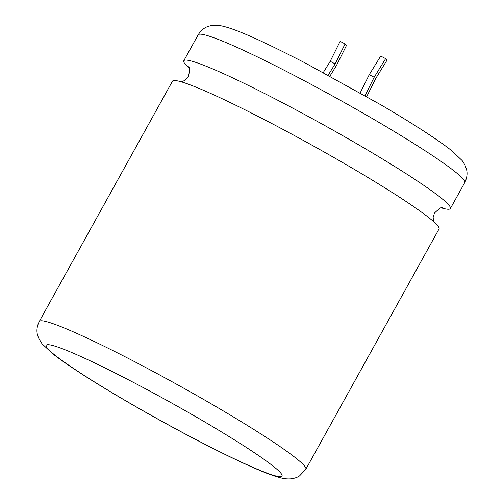 <?xml version="1.0" encoding="UTF-8"?>
<svg xmlns="http://www.w3.org/2000/svg" width="504" height="504" viewBox="0 0 504 504"><rect width="100%" height="100%" fill="white"/><g stroke="black" fill="none" stroke-linecap="round" stroke-linejoin="round"><path stroke-width="0.76" d="M189.101 68.046A152.397 11.699 29 0 1 183.784 60.776A152.397 11.699 29 0 1 278.321 100.554A152.397 11.699 29 0 1 444.73 200.995A152.397 11.699 29 0 1 450.362 208.543A152.397 11.699 29 0 1 441.378 207.887M39.274 321.483L172.45 81.22A152.397 11.699 29 0 1 266.988 121.004A152.397 11.699 29 0 1 433.396 221.439A152.397 11.699 29 0 1 439.028 228.992L305.852 469.249A152.397 11.699 29 0 0 133.812 361.261A152.397 11.699 29 0 0 39.274 321.483C35.992 328.079 37.031 332.898 37.391 334.423L38.474 337.888L42.084 343.835L52.737 353.77C59.957 359.446 69.886 366.351 82.517 374.472C113.041 394.166 158.842 420.412 198.759 441.12C220.179 452.245 238.518 461.154 253.777 467.844C264.55 472.601 273.256 475.864 279.896 477.635C283.903 478.731 287.614 479.115 291.035 478.8C294.443 478.365 297.272 477.408 299.515 475.927L305.852 469.249M360.19 92.881L369.256 74.693L380.696 56.064L385.636 58.634L387.141 59.951L375.694 78.58L366.717 96.598M365.035 95.64L374.195 77.263L385.636 58.634M329.937 76.104L336.634 65.199L346.582 45.247L345.082 43.93L335.135 63.882L328.205 75.165M345.082 43.93L340.137 41.36L330.196 61.312L323.303 72.532M374.195 77.263L369.256 74.693M330.196 61.312L335.135 63.882M129.786 380.501A134.839 10.351 -151 0 0 51.125 351.981A134.839 10.351 -151 0 0 198.362 440.849A134.839 10.351 -151 0 0 277.03 469.369A134.839 10.351 -151 0 0 129.786 380.501M292.685 74.642A152.397 11.699 -151 0 0 198.148 34.864C202.003 28.583 206.64 26.914 208.127 26.41L211.636 25.496L218.591 25.402C233.421 27.418 263.29 41.504 305.241 62.994L381.56 105.21C396.995 114.276 410.716 122.692 422.73 130.448C435.166 138.48 444.9 145.284 451.93 150.872L462.149 160.574L464.94 164.94L466.597 169.634C466.956 171.146 468.033 175.991 464.726 182.631A152.397 11.699 -151 0 0 292.685 74.642M442.821 207.755C442.203 206.514 439.406 208.291 434.442 213.085L433.119 217.552L433.711 221.716M181.44 81.881L185.22 80.218L188.37 76.684C189.901 70.169 189.926 66.856 188.452 66.755M198.148 34.864L183.784 60.776M464.726 182.631L450.362 208.543"/></g></svg>
